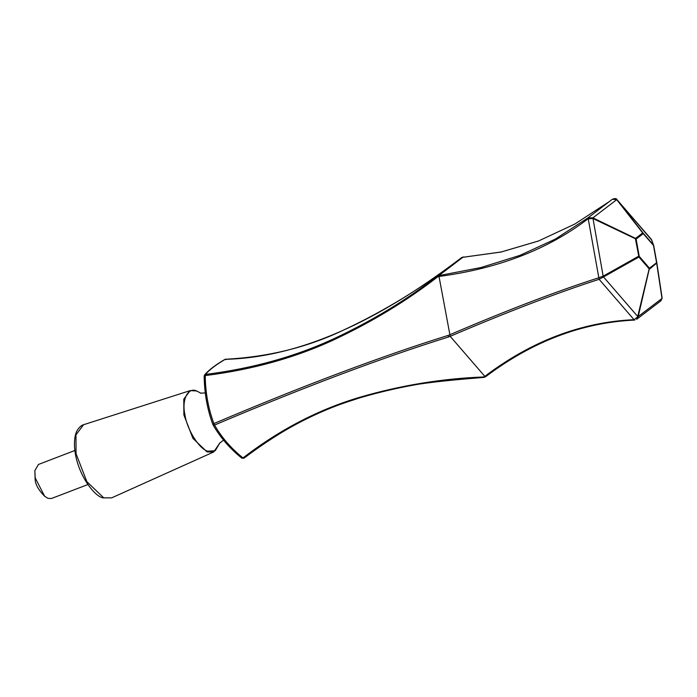 <?xml version="1.0" encoding="UTF-8"?>
<svg xmlns="http://www.w3.org/2000/svg" width="697" height="697" viewBox="0 0 697 697"><rect width="100%" height="100%" fill="white"/><g stroke="black" fill="none" stroke-linecap="round" stroke-linejoin="round"><path stroke-width="1.05" d="M662.106 297.872L656.853 262.987L649.613 269.025L649.456 268.179L638.182 316.656L636.622 319.339L660.948 300.782L662.002 298.473L634.035 319.679C581.368 322.127 531.628 341.025 484.816 376.354L483.326 376.981C442.151 378.584 401.193 385.275 360.445 397.072C319.017 409.252 279.872 429.544 243 457.929C231.038 448.319 221.559 437.359 214.545 425.048L212.968 424.665L213.874 423.584C303.361 385.607 381.407 356.237 447.997 335.457L449.521 334.882C505.97 310.653 555.614 291.651 598.453 277.859L603.158 276.169L592.877 217.856L588.05 217.812L555.265 239.132L519.875 255.398L480.921 267.543L437.681 275.846C406.76 299.815 372.311 320.707 334.333 338.515C295.58 356.533 252.619 368.504 205.441 374.437C209.396 369.767 216 364.731 225.253 359.321L224.8 359.469C215.46 364.914 208.725 370.063 204.578 374.925L204.212 375.927M225.471 359.243C268.179 357.003 307.429 347.333 343.229 330.23C384.465 311.036 424.003 286.763 461.832 257.428L501.204 251.974L538.563 240.962L574.886 224.016L609.448 201.485L574.842 224.042L538.459 241.014L501.03 252.044L461.815 257.437C389.205 312.7 308.274 357.291 225.253 359.321L226.124 359.643L225.253 359.321M463.331 256.923L464.193 257.237L463.331 256.923L439.215 275.324L439.014 276.456L450.192 336.329C506.667 312.169 556.302 293.158 599.115 279.305L603.506 276.944L603.158 276.169L638.574 256.261L638.922 257.027L635.464 238.993L635.568 238.391L636.117 239.08L592.772 218.457L587.85 218.936C548.008 249.36 498.39 268.537 439.014 276.456L437.481 276.997C406.56 300.956 372.111 321.848 334.133 339.683C295.38 357.692 252.41 369.663 205.24 375.578C205.388 392.376 208.272 408.381 213.874 423.584L214.545 425.048C304.049 387.105 382.087 357.727 448.676 336.93L450.192 336.329L484.816 376.354L485.739 376.633C532.517 341.382 582.161 322.528 634.653 320.071L634.897 319.993C582.265 322.458 532.534 341.356 485.678 376.676L484.197 377.304C443.022 378.907 402.064 385.598 361.334 397.403C319.914 409.583 280.752 429.866 243.872 458.251L241.859 458.182C229.775 448.45 220.156 437.341 213.029 424.848L212.968 424.665C207.288 409.278 204.378 393.117 204.238 376.171L204.169 376.04C204.378 393.265 207.288 409.444 212.907 424.578L213.029 424.848M87.892 484.537L51.5 498.486L48.023 498.372L44.686 496.299L35.172 477.854L34.85 470.641L38.457 464.455L74.84 450.506M651.721 240.151L617.054 199.717L612.384 199.237L588.041 217.812L599.115 279.305L634.035 319.679L634.897 319.993M586.369 219.093L612.367 199.255M651.66 239.907L651.286 239.289M204.238 376.171L205.24 375.578L205.441 374.437L204.169 376.04M437.681 275.846L437.481 276.997M642.695 232.955L643.244 233.643L642.695 232.955L635.568 238.391L592.877 217.856L616.706 199.673L642.695 232.955M653.394 244.952L643.157 233.12L617.159 199.847L651.373 239.385L653.742 245.719L643.244 233.643L636.117 239.08L639.227 256.348L649.456 268.179L656.583 262.743L653.481 245.475M656.583 262.743L653.742 245.719M243 457.929L241.702 457.885L243 457.929M448.676 336.93L447.997 335.457M483.326 376.981L484.197 377.304M662.002 298.473L656.74 263.588M637.72 316.482L603.506 276.944L638.922 257.027L649.16 268.859L637.72 316.482M83.57 424.717L75.964 434.867L76.051 453.703L86.855 481.679L103.696 497.815L111.625 497.876L213.7 451.97L219.947 442.795L215.207 450.732L207.767 451.168C199.386 449.33 186.822 429.291 184.932 414.715C181.473 399.573 188.094 386.582 196.955 391.104L200.954 393.265L196.702 390.956L190.176 390.616L83.57 424.717C84.032 424.665 80.652 424.752 77.071 430.659C75.128 434.135 74.265 439.432 74.501 446.542C76.034 472.984 94.313 496.508 102.956 497.858L111.633 497.876M213.7 451.97L207.053 451.926L192.93 438.387L183.869 414.924L183.79 399.128L190.176 390.616M196.955 391.104L196.075 390.956M200.588 393.16L205.266 392.916M219.738 443.118L223.519 440.121M617.054 199.717C616.584 198.401 615.024 198.244 612.384 199.237M660.956 300.773L662.115 297.907L656.853 263.022L653.742 245.71L651.651 239.873M243.863 458.26C282.79 429.03 315.907 411.674 354.93 399.459C397.656 384.274 440.765 381.006 483.997 377.382L485.678 376.676M44.686 496.299C38.744 490.305 35.573 484.816 35.155 479.832L34.85 470.641"/></g></svg>

